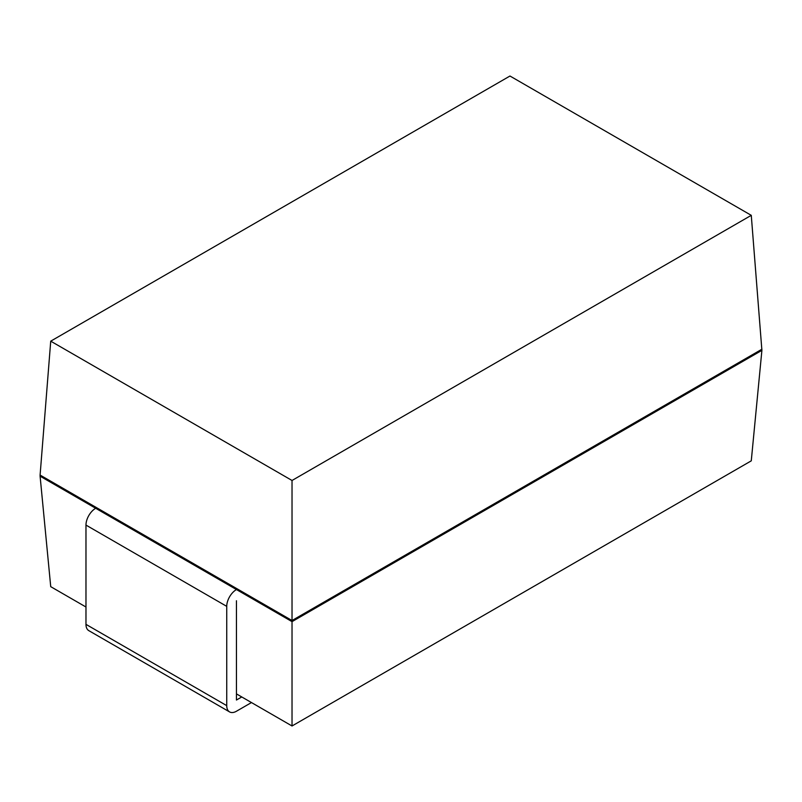 <?xml version="1.0" encoding="UTF-8"?>
<svg xmlns="http://www.w3.org/2000/svg" width="802" height="802" viewBox="0 0 802 802"><rect width="100%" height="100%" fill="white"/><g stroke="black" fill="none" stroke-linecap="round" stroke-linejoin="round"><path stroke-width="1.2" d="M236.45 693.89L292.028 725.98L751.273 460.839L761.9 350.364L751.273 215.337L292.028 480.478L50.727 341.161L40.1 475.065L292.028 620.517L292.028 480.478M761.9 350.364L292.028 621.64L40.1 476.188L40.1 475.065M50.727 341.161L509.972 76.02L751.273 215.337M292.028 725.98L292.028 620.517L761.9 349.241M40.1 476.188L50.727 586.663L85.974 607.014M85.974 624.357L226.735 705.63L226.735 606.362A13.734 7.93 -60 0 1 236.45 589.55L95.679 508.278A13.734 7.93 -60 0 0 85.974 525.089L85.974 624.357A13.734 7.93 120 0 0 88.811 630.643L229.583 711.915A13.734 7.93 120 0 0 236.45 711.234L251.467 702.562M226.735 705.63A13.734 7.93 120 0 0 229.583 711.915M241.763 696.958L236.45 700.026L236.45 600.758M85.974 525.089L226.735 606.362"/></g></svg>
